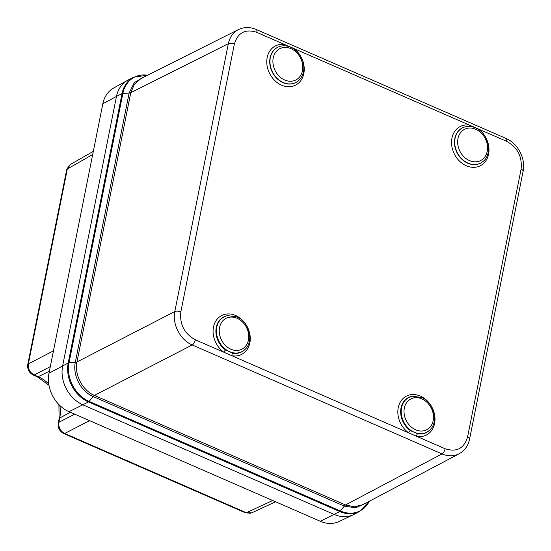<?xml version="1.0" encoding="UTF-8"?>
<svg xmlns="http://www.w3.org/2000/svg" width="551" height="551" viewBox="0 0 551 551"><rect width="100%" height="100%" fill="white"/><g stroke="black" fill="none" stroke-linecap="round" stroke-linejoin="round"><path stroke-width="0.83" d="M320.283 521.274A30.642 24.699 -117.3 0 0 339.258 521.453L353.494 514.641A31.111 25.07 -117.3 0 1 334.23 514.455L82.96 404.854A31.111 25.07 -117.3 0 1 62.635 365.836L116.468 96.411A31.111 25.07 -117.3 0 1 127.556 80.329L113.747 87.974A30.642 24.699 -117.3 0 0 102.823 103.815L116.468 96.411A31.111 25.07 -117.3 0 1 128.211 79.978L133.769 77.168A31.063 25.036 -117.3 0 0 122.046 93.58L116.468 96.411L62.635 365.836A31.111 25.07 -117.3 0 0 82.96 404.854L334.23 514.455A31.111 25.07 -117.3 0 0 354.162 514.303L359.672 511.411A31.063 25.036 -117.3 0 1 339.774 511.562L320.283 521.274L69.013 411.673A30.642 24.699 -117.3 0 1 48.991 373.241L102.823 103.815M93.326 151.373L70.39 164.439L67.318 168.978L28.39 363.805C27.853 368.812 29.788 372.524 34.196 374.949L50.306 366.642M59.832 405.488A32.95 26.558 -117.3 0 1 59.735 418.023L58.874 422.328C58.344 427.335 60.279 431.054 64.681 433.472L89.579 420.647M250.56 513.236L245.436 512.823L63.737 433.561A4.442 1.873 -66.4 0 0 64.681 433.472L246.38 512.733L251.779 512.829L275.596 501.782M140.898 78.579L134.43 84.179L130.787 92.63L76.954 362.028C74.254 374.639 82.443 390.383 94.324 395.377L345.58 504.978L354.465 506.81L362.668 504.778L459.155 453.755C453.859 456.421 448.149 456.469 442.019 453.914L192.23 344.96C180.329 340.05 172.029 324.112 174.812 311.515L228.328 43.681C229.76 37.089 233.128 32.385 238.431 29.575L238.948 29.327M459.279 453.693L459.155 453.755C464.686 450.635 468.164 445.738 469.597 439.078L523.113 171.244C525.847 158.667 517.878 143.37 506.011 138.432A4.442 1.873 113.6 0 1 506.576 141.297L478.661 129.127A22.033 17.756 -117.3 0 1 483.055 163.916A22.033 17.756 -117.3 0 1 452.984 150.802A22.033 17.756 -117.3 0 1 469.459 125.111L478.661 129.127A2.225 0.675 127.1 0 0 478.495 129.499M285.094 45.836A2.225 1.136 98.5 0 1 284.702 44.521L293.903 48.529A2.225 0.675 -52.9 0 0 293.738 48.908M227.487 315.709A19.678 15.855 62.7 0 0 227.26 315.744A19.678 15.855 62.7 0 0 215.923 330.18A19.678 15.855 62.7 0 0 225.614 350.009L232.804 353.143A2.225 1.116 100.5 0 0 231.861 355.719L223.871 352.234A21.861 17.618 -117.3 0 1 218.83 317.445A21.861 17.618 -117.3 0 1 248.887 330.552A21.861 17.618 -117.3 0 1 231.861 355.719L408.628 432.824A21.861 17.618 -117.3 0 1 403.587 398.036A21.861 17.618 -117.3 0 1 433.644 411.142A21.861 17.618 -117.3 0 1 416.618 436.309L408.628 432.824A2.225 0.709 125.5 0 1 410.378 430.6L417.568 433.733A2.225 1.116 -79.5 0 0 416.618 436.309L445.139 448.755C456.579 452.44 464.059 448.521 467.572 436.998L521.094 169.171C522.376 156.67 517.534 147.386 506.576 141.297M225.614 350.009A2.225 0.709 -54.5 0 0 223.871 352.234L195.35 339.795A4.442 1.873 113.6 0 1 192.23 344.96L94.386 395.404A4.442 1.873 -66.4 0 0 93.119 396.534L89.138 401.397L340.408 510.997A30.766 24.795 62.7 0 0 369.253 501.293M195.35 339.795C184.392 333.713 179.55 324.422 180.831 311.928L234.354 44.094C237.867 32.571 245.347 28.652 256.787 32.344L284.702 44.521A22.033 17.756 -117.3 0 0 268.22 70.204A22.033 17.756 -117.3 0 0 298.291 83.325A22.033 17.756 -117.3 0 0 293.903 48.529L469.459 125.111A2.225 1.136 -81.5 0 0 469.851 126.427M69.013 411.673L88.504 401.961A31.063 25.036 -117.3 0 1 68.207 362.999L48.991 373.241M92.692 154.528L67.318 168.978A4.442 1.853 11.3 0 0 66.699 169.701L69.343 165.21M53.461 350.884L28.39 363.805A4.442 1.853 11.3 0 0 27.764 364.521L66.699 169.701M48.97 385.314L37.261 376.788L33.253 375.038A4.442 1.873 -66.4 0 0 34.196 374.949L38.205 376.698L49.39 371.229M63.737 433.561C59.542 431.295 57.71 427.79 58.254 423.044L59.115 418.746A4.442 1.853 11.3 0 1 59.735 418.023L70.363 412.258M37.261 376.788A4.442 1.873 -66.4 0 0 38.205 376.698A32.95 26.558 -117.3 0 1 48.763 384.013M74.722 414.166L58.874 422.328A4.442 1.853 11.3 0 0 58.254 423.044M245.436 512.823A4.442 1.873 -66.4 0 0 246.38 512.733L272.697 500.522M365.465 503.297L355.726 507.808L344.251 506.08A4.442 1.873 113.6 0 1 345.518 504.95L442.019 453.914A4.442 1.873 -66.4 0 0 445.139 448.755M234.354 44.094A4.442 1.853 -168.7 0 0 228.328 43.681L130.773 92.699A4.442 1.853 11.3 0 1 129.12 93.078L122.873 93.388L69.033 362.806A30.766 24.795 62.7 0 0 89.138 401.397A2.225 0.937 -66.4 0 1 88.504 401.961L339.774 511.562A2.225 0.937 -66.4 0 0 340.408 510.997L344.32 506.107A4.442 1.86 113.3 0 1 345.58 504.978M94.324 395.377A4.442 1.88 -66.1 0 0 93.05 396.506C80.914 391.389 72.546 375.307 75.294 362.42L75.315 362.344A4.442 1.853 11.3 0 0 76.968 361.966L174.812 311.515A4.442 1.853 -168.7 0 1 180.831 311.928M76.954 362.028A4.442 1.86 11 0 1 75.294 362.42L69.033 362.806A2.225 0.923 -168.7 0 0 68.207 362.999L122.046 93.58A2.225 0.923 -168.7 0 1 122.873 93.388A30.766 24.795 62.7 0 1 147.565 75.232M130.787 92.63A4.442 1.839 11.6 0 1 129.134 93.002L134.334 82.554L143.735 77.154M75.315 362.344L129.12 93.078M344.251 506.08L93.119 396.534M256.787 32.344A4.442 1.873 -66.4 0 0 256.249 29.485M523.119 171.223A4.442 1.853 -168.7 0 0 521.094 169.171M469.597 439.051A4.442 1.853 -168.7 0 0 467.572 436.998M237.095 318.285A17.35 13.982 62.7 0 0 219.966 336.041A17.35 13.982 62.7 0 0 244.954 346.944A17.35 13.982 62.7 0 0 237.095 318.285M232.804 353.143A19.678 15.855 62.7 0 0 244.768 349.699L245.085 349.382A19.54 15.745 -117.3 0 1 226.068 349.692A19.54 15.745 -117.3 0 1 216.447 330.001A19.54 15.745 -117.3 0 1 227.708 315.661L227.26 315.744M475.727 129.258A17.57 14.161 62.7 0 0 458.377 147.241A17.57 14.161 62.7 0 0 483.688 158.282A17.57 14.161 62.7 0 0 475.727 129.258M464.107 127.185A19.822 15.972 62.7 0 0 463.997 127.219A19.822 15.972 62.7 0 0 457.13 152.903A19.822 15.972 62.7 0 0 482.035 162.201A19.822 15.972 62.7 0 0 482.132 162.132M464.217 127.143C467.861 125.959 471.608 126.186 475.451 127.825C489.364 133.556 493.042 155.127 482.221 162.07A19.788 15.945 -117.3 0 1 457.358 152.785A19.788 15.945 -117.3 0 1 464.217 127.143L463.997 127.219M421.852 398.883A17.35 13.982 62.7 0 0 404.723 416.632A17.35 13.982 62.7 0 0 429.711 427.535A17.35 13.982 62.7 0 0 421.852 398.883M417.568 433.733A19.678 15.855 62.7 0 0 429.525 430.29L429.849 429.973A19.54 15.745 -117.3 0 1 417.968 433.396A19.54 15.745 -117.3 0 1 401.417 414.724A19.54 15.745 -117.3 0 1 412.465 396.259L412.024 396.334A19.678 15.855 62.7 0 0 400.68 410.77A19.678 15.855 62.7 0 0 410.378 430.6M290.969 48.667A17.57 14.161 62.7 0 0 273.62 66.65A17.57 14.161 62.7 0 0 298.931 77.691A17.57 14.161 62.7 0 0 290.969 48.667M279.35 46.587A19.822 15.972 62.7 0 0 279.24 46.628A19.822 15.972 62.7 0 0 272.373 72.312A19.822 15.972 62.7 0 0 297.278 81.61A19.822 15.972 62.7 0 0 297.368 81.541M297.278 81.61L297.464 81.479A19.788 15.945 -117.3 0 1 272.6 72.195A19.788 15.945 -117.3 0 1 279.46 46.553L279.24 46.628M59.115 418.746L58.902 404.565M33.253 375.038C29.058 372.772 27.226 369.266 27.764 364.521M506.011 138.432L256.222 29.472C250.037 26.875 244.107 26.909 238.431 29.575L140.911 78.573M245.085 349.382C254.266 341.248 249.114 321.612 236.813 316.853L227.708 315.661M429.849 429.973C439.023 421.839 433.871 402.202 421.57 397.443L412.465 396.259M297.464 81.479C301.232 78.635 303.339 74.592 303.787 69.336C304.069 64.612 302.912 60.1 300.323 55.823C297.843 51.863 294.633 49.005 290.687 47.234C286.844 45.588 283.104 45.368 279.46 46.553M369.301 501.272L359.672 511.411M147.613 75.205L133.769 77.168"/></g></svg>
